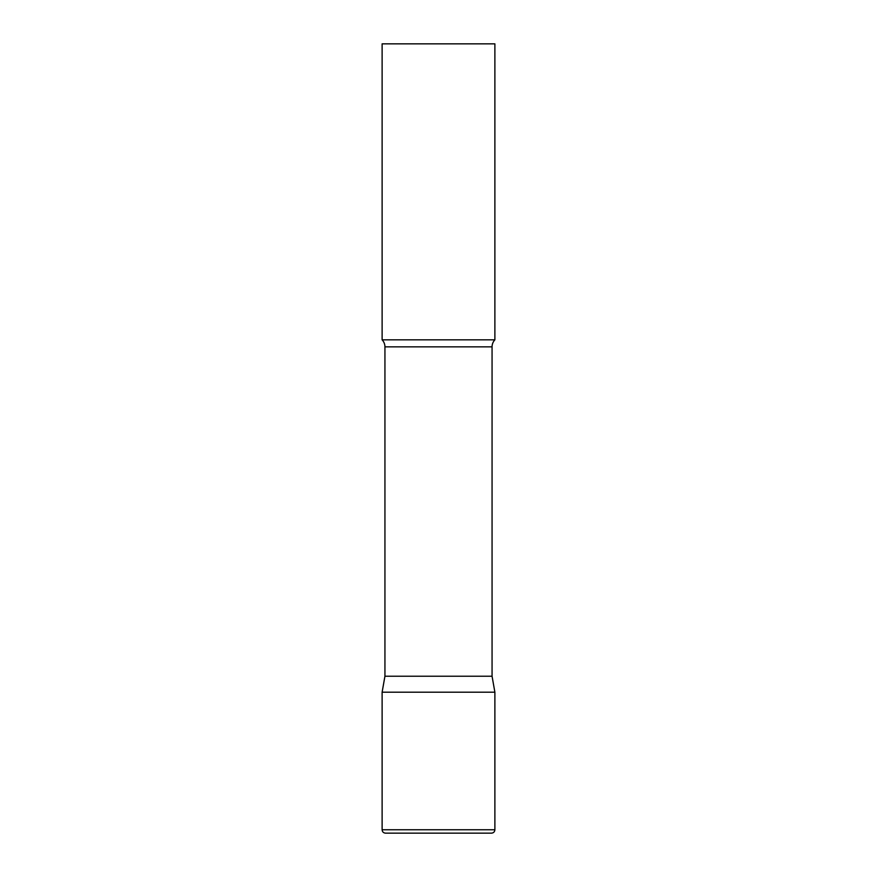 <?xml version="1.0" encoding="UTF-8"?>
<svg xmlns="http://www.w3.org/2000/svg" width="877" height="877" viewBox="0 0 877 877"><rect width="100%" height="100%" fill="white"/><g stroke="black" fill="none" stroke-linecap="round" stroke-linejoin="round"><path stroke-width="1.32" d="M382.12 829.763L382.12 692.205L384.937 676.222L492.063 676.222L494.88 692.205L382.12 692.205L494.88 692.205L494.88 829.763L382.12 829.763C382.317 831.824 383.446 832.953 385.507 833.15L491.493 833.15C493.554 832.953 494.683 831.824 494.88 829.763M492.063 676.222L492.063 346.853A10.151 10.151 0 0 1 494.88 339.837L494.88 43.85L382.12 43.85L382.12 339.837A10.151 10.151 0 0 1 384.937 346.853L492.063 346.853M384.937 676.222L384.937 346.853M382.12 339.837L494.88 339.837"/></g></svg>
